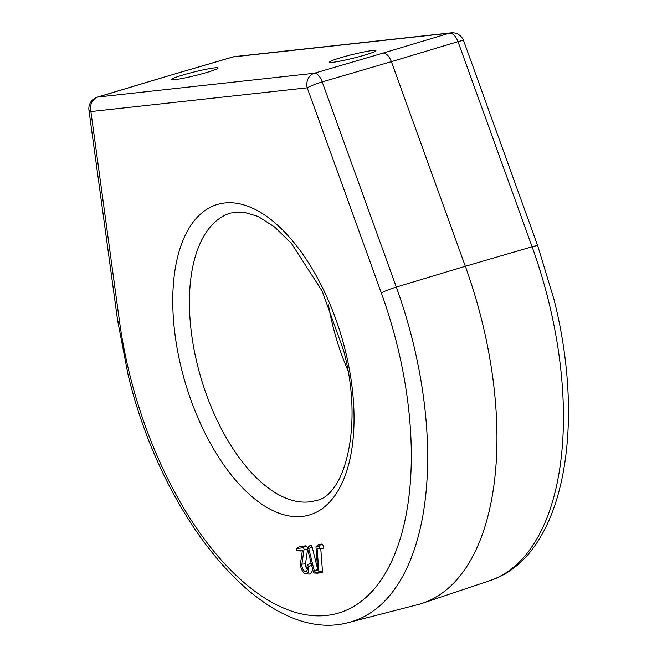 <?xml version="1.0" encoding="UTF-8"?>
<svg xmlns="http://www.w3.org/2000/svg" width="657" height="657" viewBox="0 0 657 657"><rect width="100%" height="100%" fill="white"/><g stroke="black" fill="none" stroke-linecap="round" stroke-linejoin="round"><path stroke-width="0.99" d="M481.992 321.232A278.749 140.22 73.5 0 1 422.574 603.216A278.749 140.22 73.5 0 1 417.795 604.629L349.22 622.36A276.244 138.956 -106.5 0 0 412.834 341.509A276.244 138.956 -106.5 0 0 396.311 287.06L465.32 266.29A278.749 140.22 73.5 0 1 481.992 321.232M182.654 75.087A23.989 1.881 166.1 0 1 206.298 69.24A23.989 1.881 166.1 0 1 218.091 68.049A23.989 1.881 166.1 0 1 206.939 72.418A23.989 1.881 166.1 0 1 171.534 79.571A23.989 1.881 166.1 0 1 182.654 75.087M340.482 57.759A23.989 1.881 -13.9 0 0 329.354 62.234A23.989 1.881 -13.9 0 0 364.758 55.089A23.989 1.881 -13.9 0 0 375.911 50.72A23.989 1.881 -13.9 0 0 364.118 51.911A23.989 1.881 -13.9 0 0 340.482 57.759M307.074 566.531A4.895 2.464 73.5 0 1 306.384 571.294A4.895 2.464 73.5 0 1 302.121 567.073A4.895 2.464 73.5 0 1 301.916 564.158L304.002 549.605A1.199 0.608 -106.5 0 0 303.953 548.891A1.199 0.608 -106.5 0 0 303.058 547.79L296.89 548.472A1.199 0.608 -106.5 0 0 296.742 548.529A1.199 0.608 -106.5 0 0 296.603 549.81A1.199 0.608 -106.5 0 0 297.416 550.796A1.199 0.608 -106.5 0 0 297.465 550.796L302.409 550.254L300.594 562.852A7.293 3.671 -106.5 0 0 301.924 570.03A7.293 3.671 -106.5 0 0 306.014 573.873A7.293 3.671 -106.5 0 0 308.289 566.4A1.199 0.608 -106.5 0 0 307.238 565.357A1.199 0.608 -106.5 0 0 307.074 566.531M307.312 569.126A3.794 1.905 73.5 0 1 305.661 566.129A3.794 1.905 73.5 0 1 305.497 563.862L307.591 549.318A2.3 1.158 -106.5 0 0 307.616 548.989M307.451 547.774A2.3 1.158 -106.5 0 0 305.776 545.844L299.608 546.517A2.3 1.158 -106.5 0 0 299.321 546.632L296.742 548.529M300.504 550.968A2.3 1.158 -106.5 0 0 300.61 550.985A2.3 1.158 -106.5 0 0 300.709 550.977L302.327 550.804M311.443 564.437A2.3 1.158 -106.5 0 0 309.817 563.468L307.238 565.357M306.014 573.873L309.209 574.054A8.393 4.221 -106.5 0 0 312.19 567.467M422.574 603.216L489.736 580.681A276.244 138.956 -106.5 0 0 548.611 301.235A276.244 138.956 -106.5 0 0 532.096 246.786L457.986 41.654A11.998 6.356 -106.7 0 0 449.454 33.162L233.136 56.921L163.733 77.214L232.635 57.011A11.998 5.708 -106.3 0 1 233.136 56.921A11.998 10.323 -96.3 0 1 234.697 56.601A11.998 11.998 0 0 0 232.635 57.011M383.154 53.069L314.284 73.264A11.998 10.323 83.7 0 0 307.213 87.816L381.323 292.948A11.998 1.199 -19.9 0 1 396.311 287.06L322.201 81.928L391.383 61.651C389.116 56.026 386.373 53.168 383.154 53.069L449.454 33.162A11.998 10.323 -96.3 0 1 451.022 32.85A11.998 11.998 0 0 1 463.612 40.701A11.998 1.199 -19.9 0 0 457.986 41.654L391.383 61.651L465.32 266.29L532.096 246.786A11.998 1.199 160.1 0 1 537.722 245.825L553.892 299.107C586.947 429.218 563.065 557.202 489.736 580.681M319.417 548.39A1.199 0.608 -106.5 0 0 319.737 547.158A1.199 0.608 -106.5 0 0 318.842 546.057L316.362 546.328A1.199 0.608 -106.5 0 0 316.214 546.394A1.199 0.608 -106.5 0 0 315.984 547.199L317.758 570.695L314.333 571.073L308.716 548.365A1.199 0.608 -106.5 0 0 307.665 547.33A1.199 0.608 -106.5 0 0 307.501 548.505L313.29 571.902A1.199 0.608 -106.5 0 0 314.128 573.003A1.199 0.608 -106.5 0 0 314.186 573.003L318.481 572.526A1.199 0.608 -106.5 0 0 318.859 571.664L317.126 548.636L322.661 548.57A2.3 1.158 -106.5 0 0 323.277 546.213A2.3 1.158 -106.5 0 0 321.56 544.111L319.08 544.382A2.3 1.158 -106.5 0 0 318.793 544.497L316.214 546.394M317.126 548.636L322.661 548.57M317.216 573.167A2.3 1.158 -106.5 0 0 317.323 573.183A2.3 1.158 -106.5 0 0 317.43 573.183L321.725 572.707A2.3 1.158 -106.5 0 0 322.456 571.048L320.772 548.776M314.333 571.073L317.61 569.061L312.256 547.421A2.3 1.158 -106.5 0 0 310.244 545.433L307.665 547.33M347.824 370.31A149.944 75.424 73.5 0 1 332.639 325.01A149.944 75.424 73.5 0 1 328.393 304.799M197.47 365.103A149.944 75.424 73.5 0 1 230.706 213.016L243.32 212.03L258.185 216.49L274.667 227.051L291.536 243.566L322.201 291.182L343.644 350.649C363.962 425.802 344.597 496.306 315.984 500.519A149.944 75.424 73.5 0 1 197.47 365.103M345.352 350.723A161.934 81.46 -106.5 0 0 224.62 203.005A161.934 81.46 -106.5 0 0 181.455 368.717A161.934 81.46 -106.5 0 0 302.187 516.427A161.934 81.46 -106.5 0 0 345.352 350.723M381.323 292.948A264.262 132.928 73.5 0 1 397.132 345.032A264.262 132.928 73.5 0 1 326.693 615.445A264.262 132.928 73.5 0 1 129.684 374.4A264.262 132.928 73.5 0 1 119.549 321.692A11.998 3.039 172.2 0 1 117.603 320.361L88.95 110.245A11.998 3.039 172.2 0 0 90.896 111.567L307.213 87.816A11.998 1.199 160.1 0 1 322.201 81.928A11.998 5.708 -106.3 0 0 314.284 73.264L97.959 97.014A11.998 10.323 83.7 0 0 90.896 111.567L119.549 321.692M303.058 547.79L305.776 545.844M297.465 550.796L300.709 550.977M296.89 548.472L299.608 546.517M304.002 549.605L307.591 549.318M301.916 564.158L305.497 563.862M308.289 566.4L311.697 565.48M164.258 77.107L97.959 97.014A11.998 6.356 -106.7 0 0 97.384 97.129A11.998 11.998 0 0 0 88.95 110.245M318.842 546.057L321.56 544.111M318.859 571.664L322.456 571.048M318.481 572.526L321.725 572.707M314.186 573.003L317.43 573.183M308.716 548.365L312.256 547.421M316.362 546.328L319.08 544.382M349.22 622.36C265.666 646.012 163.1 521.781 127.975 374.334L117.603 320.361M297.416 550.796L300.61 550.985M451.022 32.85L234.697 56.601M463.612 40.701L537.722 245.825M163.716 77.214L97.384 97.129M314.128 573.003L317.323 573.183"/></g></svg>
